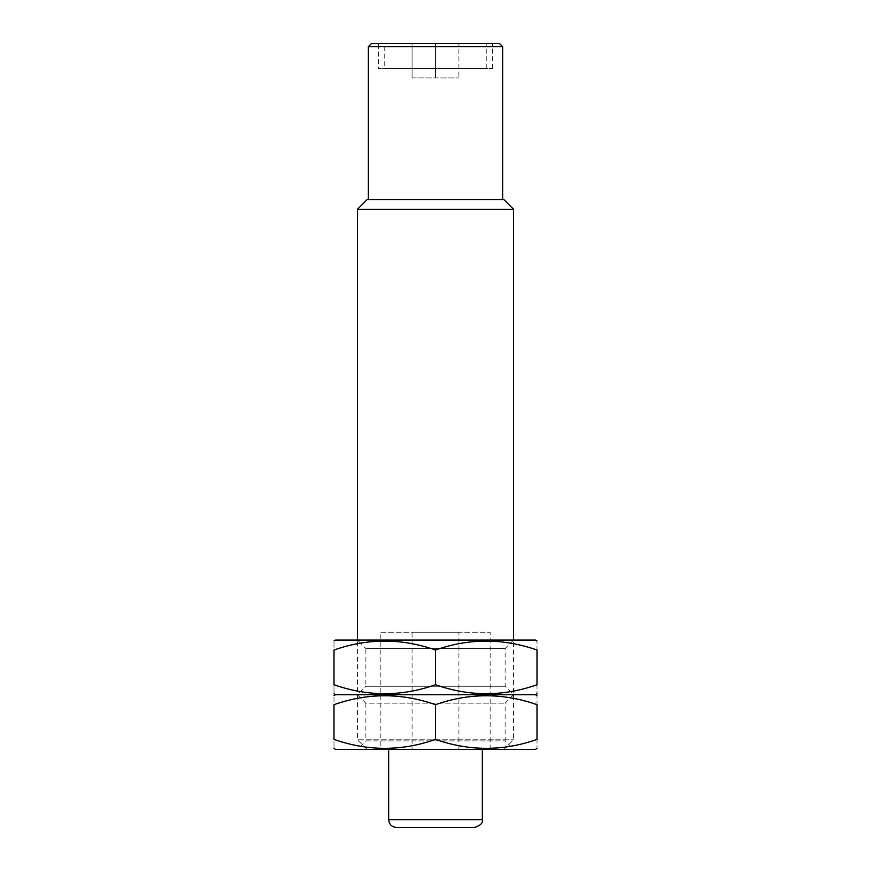 <?xml version="1.0" encoding="UTF-8"?>
<svg xmlns="http://www.w3.org/2000/svg" width="871" height="871" viewBox="0 0 871 871"><rect width="100%" height="100%" fill="white"/><g stroke="black" fill="none" stroke-linecap="round" stroke-linejoin="round"><path stroke-width="0.65" stroke-dasharray="4.36 3.27" d="M458.919 43.55L412.081 43.55L458.919 43.55L458.919 77.9L458.919 43.55M384.753 43.55L486.247 43.55L384.753 43.55L384.753 68.537L486.247 68.537L384.753 68.537M474.543 827.45L396.457 827.45M388.651 749.376L482.349 749.376L388.651 749.376M412.081 749.376L458.919 749.376L412.081 749.376L412.081 632.259L458.919 632.259L412.081 632.259M380.845 632.259L490.155 632.259L380.845 632.259L380.845 749.376L490.155 749.376L380.845 749.376M367.007 749.376L503.993 749.376L367.007 749.376L357.426 739.795L513.574 739.795L357.426 739.795L357.426 640.065L513.574 640.065L357.426 640.065L365.874 648.514L505.126 648.514L365.874 648.514L365.874 686.261L505.126 686.261L365.874 686.261L357.426 694.72L513.574 694.72L357.426 694.72L513.574 694.72L357.426 694.72L365.874 703.169L505.126 703.169L365.874 703.169L365.874 740.916L505.126 740.916L365.874 740.916L357.426 749.376L513.574 749.376L357.426 749.376M513.574 209.29L357.426 209.29M503.993 199.709L367.007 199.709M368.357 199.709L502.643 199.709L368.357 199.709M502.643 46.675L368.357 46.675M499.519 43.55L371.482 43.55M378.504 43.55L492.496 43.55L378.504 43.55L378.504 68.537L492.496 68.537L378.504 68.537M412.081 77.9L412.081 43.55L412.081 77.9L435.5 77.9L435.5 43.55L435.5 77.9L458.919 77.9L412.081 77.9M535.436 749.376L335.564 749.376M333.996 739.403C367.725 751.303 401.553 751.303 435.5 739.403C469.229 751.303 503.057 751.303 537.004 739.403C537.004 751.292 537.004 751.292 537.004 739.403L537.004 704.683C537.004 692.793 537.004 692.793 537.004 704.683C503.275 692.793 469.447 692.793 435.5 704.683C401.771 692.793 367.943 692.793 333.996 704.683C333.996 692.793 333.996 692.793 333.996 704.683L333.996 739.403C333.996 751.292 333.996 751.292 333.996 739.403M348.955 694.72L535.436 694.72L348.955 694.72M503.993 749.376L513.574 739.795L513.574 640.065L505.126 648.514L505.126 686.261L513.574 694.72L505.126 703.169L505.126 740.916L513.574 749.376M435.5 704.683L435.5 739.403M333.996 684.748C367.725 696.648 401.553 696.648 435.5 684.748C469.229 696.648 503.057 696.648 537.004 684.748C537.004 696.637 537.004 696.637 537.004 684.748L537.004 650.027C537.004 638.149 537.004 638.149 537.004 650.027C503.275 638.138 469.447 638.138 435.5 650.027C401.771 638.138 367.943 638.138 333.996 650.027C333.996 638.149 333.996 638.149 333.996 650.027L333.996 684.748C333.996 696.637 333.996 696.637 333.996 684.748M535.436 640.065L335.564 640.065M435.5 650.027L435.5 684.748M482.349 819.644L388.651 819.644M458.919 749.376L458.919 632.259M490.155 749.376L490.155 632.259M492.496 68.537L492.496 43.55M486.247 68.537L486.247 43.55"/><path stroke-width="1.31" d="M388.651 749.376L388.651 819.644C389.119 824.38 391.721 826.982 396.457 827.45L474.543 827.45C480.498 825.523 483.1 822.921 482.349 819.644L482.349 749.376M357.426 640.065L357.426 209.29L513.574 209.29L513.574 640.065M357.426 209.29L367.007 199.709L503.993 199.709L513.574 209.29M368.357 199.709L368.357 46.675L502.643 46.675L502.643 199.709M368.357 46.675L371.482 43.55L499.519 43.55L502.643 46.675M333.996 748.472L335.564 749.376L535.436 749.376L537.004 748.472M537.004 739.403C537.004 751.292 537.004 751.292 537.004 739.403C503.275 751.303 469.447 751.303 435.5 739.403C401.771 751.303 367.943 751.303 333.996 739.403C333.996 751.292 333.996 751.292 333.996 739.403L333.996 704.683C333.996 692.793 333.996 692.793 333.996 704.683C367.725 692.793 401.553 692.793 435.5 704.683C469.229 692.793 503.057 692.793 537.004 704.683C537.004 692.793 537.004 692.793 537.004 704.683L537.004 739.403M537.004 695.624L535.436 694.72L335.564 694.72L535.436 694.72L537.004 693.817M435.5 704.683L435.5 739.403M537.004 684.748C537.004 696.637 537.004 696.637 537.004 684.748C503.275 696.648 469.447 696.648 435.5 684.748C401.771 696.648 367.943 696.648 333.996 684.748C333.996 696.637 333.996 696.637 333.996 684.748L333.996 650.027C333.996 638.149 333.996 638.149 333.996 650.027C367.725 638.138 401.553 638.138 435.5 650.027C469.229 638.138 503.057 638.138 537.004 650.027C537.004 638.149 537.004 638.149 537.004 650.027L537.004 684.748M333.996 640.969L335.564 640.065L535.436 640.065L537.004 640.969M435.5 650.027L435.5 684.748M388.651 819.644L482.349 819.644M333.996 693.817L335.564 694.72L333.996 695.624"/></g></svg>
